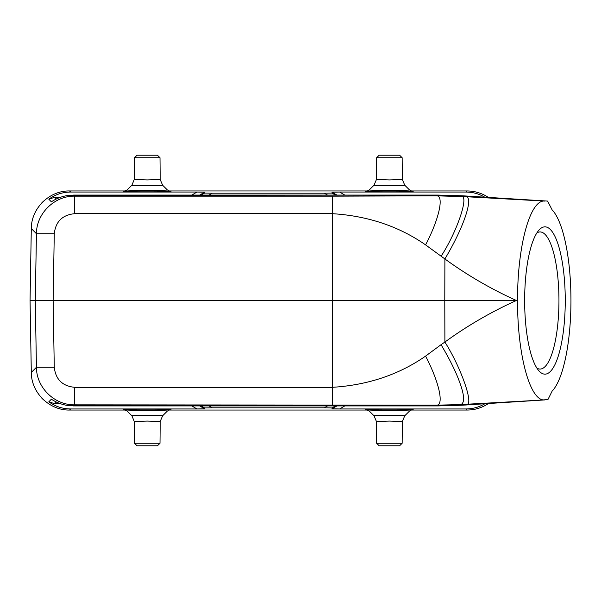 <?xml version="1.0" encoding="UTF-8"?>
<svg xmlns="http://www.w3.org/2000/svg" width="601" height="601" viewBox="0 0 601 601"><rect width="100%" height="100%" fill="white"/><g stroke="black" fill="none" stroke-linecap="round" stroke-linejoin="round"><path stroke-width="0.9" d="M524.65 300.5A73.66 20.306 -90 0 1 539.135 229.928A73.66 20.306 -90 0 1 565.256 300.5A73.66 20.306 -90 0 1 539.135 371.072A73.66 20.306 -90 0 1 524.65 300.5M547.917 399.597L552.101 391.176A94.312 25.993 -90 0 0 570.95 300.5C570.927 282.425 569.598 265.71 566.961 250.354A94.312 25.993 -90 0 0 552.101 209.824L547.586 201.08L465.55 195.979L544.942 201.095C530.014 198.923 517.296 246.68 517.559 300.5C517.296 354.32 530.022 402.084 544.942 399.905L461.703 405.239L437.866 405.923L465.535 405.021L547.917 399.597M56.306 199.006L54.638 197.301L48.831 199.209C55.307 194.506 62.572 192.117 70.61 192.05L69.528 190.953C49.335 190.54 31.252 208.314 31.305 228.515L36.436 233.729C36.376 213.535 54.458 195.753 74.652 196.159L332.601 196.159L332.601 213.693C367.902 215.932 398.891 226.329 425.576 244.877L444.883 258.948C467.142 275.138 490.972 288.991 516.379 300.5C490.972 312.009 467.142 325.862 444.89 342.052L441.051 344.689C449.856 359.503 456.129 372.222 459.863 382.845C464.46 395.503 464.806 402.745 460.899 404.571L436.965 405.164L74.652 404.841L74.652 387.307C62.451 386.127 55.66 379.449 54.27 367.271L53.128 300.5L30.05 300.5L31.305 372.485C31.252 392.686 49.335 410.46 69.528 410.047L70.61 408.95C62.572 408.883 55.307 406.494 48.831 401.791L54.638 403.699L60.438 403.699M379.171 445.784L399.605 445.784L379.171 445.784L376.624 443.26L402.159 443.26L399.605 445.784M376.624 443.26L376.436 421.504L374.025 415.787L369.232 411.039L374.017 415.779C373.559 415.329 404.398 415.246 404.758 415.779L402.347 421.504L404.751 415.794M376.436 421.504L389.365 421.083L402.347 421.504L402.159 443.26M366.678 409.664L369.232 411.039C367.97 410.536 410.768 410.536 409.551 411.031L404.758 415.779L409.544 411.039A5.101 5.093 174.7 0 1 413.142 409.551L412.121 409.672M134.481 443.26L160.009 443.26L157.462 445.784L137.028 445.784L134.481 443.26L134.286 421.504L131.882 415.787C131.371 415.329 162.262 415.246 162.616 415.779L167.394 411.046M127.104 411.046L127.089 411.039C125.819 410.536 168.633 410.536 167.409 411.031L169.993 409.672M484.737 403.827C478.974 407.208 472.739 408.913 466.03 408.95L339.685 408.95L332.037 408.815L332.037 407.929L324.39 407.794L212.243 407.794L204.595 407.929L204.595 408.815L196.948 408.95L70.61 408.95M402.159 157.74L399.605 155.216L379.171 155.216L376.624 157.74L376.436 179.496L374.017 185.221L376.436 179.496L389.418 179.917L402.347 179.496L402.159 157.74L376.624 157.74M412.136 191.328L409.551 189.969L404.758 185.221C405.224 185.671 374.393 185.754 374.017 185.221L374.032 185.206M402.347 179.496L404.751 185.213L409.544 189.961C410.821 190.464 368 190.464 369.232 189.969L366.685 191.336M160.009 157.74L157.462 155.216L137.028 155.216L134.481 157.74L134.286 179.496L131.874 185.221L134.286 179.496L147.268 179.917L160.204 179.496L160.009 157.74L134.481 157.74M167.394 189.954L162.616 185.221C164.133 185.664 130.477 185.747 131.874 185.221L127.096 189.954M169.993 191.328L167.401 189.969C168.671 190.464 125.857 190.464 127.089 189.969L124.535 191.336M536.881 368.09A68.567 18.901 90 0 0 540.051 369.067A68.567 18.901 90 0 0 558.953 300.5A68.567 18.901 90 0 0 540.051 231.933A68.567 18.901 90 0 0 536.881 232.91M48.831 401.791L51.378 399.192C56.592 402.632 62.286 404.773 68.461 405.6L437.866 405.923L436.965 405.164A44.902 10.683 63.5 0 0 425.576 356.123C398.891 374.671 367.902 385.068 332.601 387.307L332.601 404.841M437.866 405.923L73.412 405.923L74.652 404.841C54.458 405.247 36.376 387.465 36.436 367.271L31.305 372.485L30.05 300.5L31.305 228.515L30.05 300.5M332.601 196.159L436.965 195.836A44.902 10.683 -63.5 0 1 425.576 244.877M517.559 300.5L444.785 300.5L444.89 258.948C464.813 225.585 473.325 197.391 466.106 196.722L436.965 195.836L437.866 195.077L465.535 195.979L461.696 195.761L460.899 196.429C469.839 194.085 457.346 231.362 441.059 256.311M466.106 196.722L544.942 201.095M54.27 367.271L36.436 367.271L35.286 300.5L36.436 233.729L54.27 233.729L53.128 300.5L444.785 300.5L444.89 342.052C461.56 368.39 474.677 406.734 466.106 404.278L544.942 399.905M441.059 344.689L425.576 356.123M48.831 199.209L51.378 201.808C56.592 198.368 62.286 196.226 68.461 195.4L437.866 195.077L73.585 195.077L74.652 196.159L74.652 213.693L332.601 213.693L332.601 387.307L74.652 387.307M70.61 192.05L196.948 192.05L204.595 192.185L204.595 193.071L212.243 193.206L324.39 193.206L332.037 193.071L332.037 192.185L339.685 192.05L466.03 192.05C472.739 192.087 478.974 193.792 484.737 197.173M54.638 197.301L60.438 197.301M466.03 192.05L467.105 190.953C474.82 191.013 481.897 193.161 488.343 197.391M488.343 403.609C481.897 407.839 474.82 409.987 467.105 410.047L466.03 408.95M160.009 443.26L160.204 421.504L162.616 415.779L160.204 421.504L147.222 421.083L134.286 421.504M54.638 403.699L56.306 401.994M369.232 411.031L365.641 409.551C364.522 409.018 414.239 409.018 413.142 409.551M366.663 409.672L365.641 409.551M124.535 409.664L127.089 411.039L131.882 415.787L127.089 411.031L123.498 409.551C122.371 409.018 172.104 409.018 170.992 409.551M336.913 405.923L332.037 408.815M339.685 408.95L344.779 405.923M332.037 407.929L335.418 405.923M327.545 405.923L324.39 407.794M212.243 407.794L209.088 405.923M201.222 405.923L204.595 407.929M204.595 408.815L199.727 405.923M191.854 405.923L196.948 408.95M374.19 185.04L369.232 189.969L366.64 191.328M413.142 191.449C414.269 191.982 364.529 191.982 365.641 191.449M170.992 191.449C172.126 191.982 122.386 191.982 123.498 191.449L127.089 189.969L132.047 185.04M123.498 191.449L124.497 191.328M461.696 405.239L460.899 404.571L466.098 404.285M54.27 233.729C55.66 221.551 62.451 214.873 74.652 213.693M196.948 192.05L191.854 195.077M199.727 195.077L204.595 192.185M204.595 193.071L201.222 195.077M209.088 195.077L212.243 193.206M324.39 193.206L327.545 195.077M335.418 195.077L332.037 193.071M332.037 192.185L336.913 195.077M344.779 195.077L339.685 192.05M467.105 190.953L410.971 190.953M367.804 190.953L168.828 190.953M125.662 190.953L69.528 190.953M69.528 410.047L125.662 410.047M168.828 410.047L367.82 410.047M410.964 410.047L467.105 410.047M124.497 409.672L123.498 409.551M409.544 411.039L412.076 409.664M374.025 185.213L369.232 189.961M412.098 191.336L409.544 189.961M169.955 191.336L167.401 189.961L162.608 185.213L160.204 179.496M437.866 195.077L461.696 195.761M43.618 201.072L41.882 202.777M41.882 398.223L43.618 399.928M162.18 416.245L167.401 411.039L169.955 409.664"/></g></svg>
